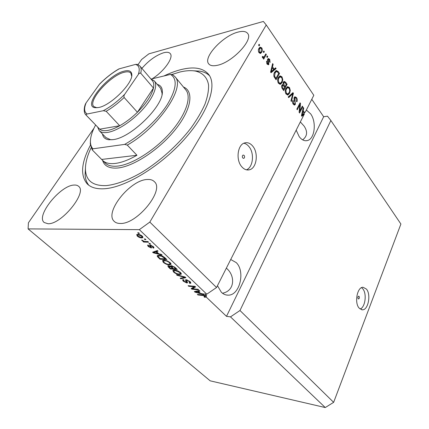 <?xml version="1.0" encoding="UTF-8"?>
<svg xmlns="http://www.w3.org/2000/svg" width="429" height="429" viewBox="0 0 429 429"><rect width="100%" height="100%" fill="white"/><g stroke="black" fill="none" stroke-linecap="round" stroke-linejoin="round"><path stroke-width="0.64" d="M358.167 298.75L358.58 298.97C359.422 298.471 359.593 297.608 359.089 296.385L358.676 296.16C357.829 296.659 357.663 297.522 358.167 298.75M359.121 308.097L362.296 309.818C368.195 310.312 371.278 294.541 366.441 289.098L363.063 287.264C357.25 286.845 354.172 302.794 359.121 308.097M360.183 309.094C365.315 307.137 367.026 293.602 362.789 288.819L361.55 287.65M242.782 157.99L243.747 158.387C244.723 157.749 244.857 156.762 244.16 155.437L243.184 155.041C242.213 155.684 242.079 156.671 242.782 157.99M241.725 166.699C244.037 169.358 246.557 170.404 249.287 169.825C256.617 168.506 258.816 153.196 252.772 146.171C250.364 143.27 247.699 142.181 244.761 142.905C237.596 144.444 235.58 159.904 241.725 166.699M246.402 169.825C253.11 167.466 254.638 153.207 248.949 146.595C247.453 144.755 245.763 143.635 243.881 143.238M217.46 285.703L221.353 292.256C223.38 294.208 225.627 295.168 228.094 295.152C239.741 295.624 245.576 271.412 236.202 262.575L230.716 259.502M222.469 293.227C234.974 290.959 235.301 275.75 226.791 268.554L226.362 268.114M296.182 130.132L299.201 136.642C301.7 139.913 304.402 141.227 307.309 140.573C314.741 139.119 316.79 122.083 310.612 113.824L306.354 110.028M302.654 139.854C307.357 136.202 307.824 131.596 304.054 126.04L300.332 121.933M120.19 223.455C136.937 224.565 164.715 190.24 154.451 181.762C152.804 180.019 150.397 179.263 147.227 179.494C130.164 179.842 103.936 212.553 114.243 221.396C115.653 222.764 117.637 223.45 120.19 223.455M217.487 65.272C232.18 62.425 253.437 39.983 247.726 33.542C246.058 31.29 242.771 30.818 237.87 32.132C222.914 35.805 202.949 57.255 208.639 63.776C210.156 65.755 213.106 66.248 217.487 65.272M152.139 78.818C163.894 71.659 173.965 57.475 170.275 53.641C169.069 52.182 166.817 51.904 163.513 52.794C155.915 55.346 148.713 60.543 141.897 68.383M47.946 223.729C61.293 224.71 87.409 192.557 78.684 186.384C77.611 185.36 76.078 184.92 74.088 185.065C60.462 185.21 35.553 215.932 44.187 222.512L47.946 223.729M90.422 145.19C81.22 162.591 80.153 175.488 87.216 183.875C90.9 187.553 96.573 189.184 104.226 188.76C124.855 187.682 159.39 167.074 183.698 140.047C208.092 113.031 217.39 85.644 208.778 74.587C203.405 68.066 194.299 66.366 181.472 69.487C175.917 70.86 170.05 73.027 163.878 75.997M94.037 128.121L28.411 222.796L28.099 228.898L210.172 380.829L325.257 407.55L333.644 402.338L239.988 310.505L330.872 120.506L327.499 116.184L323.664 116.72L311.781 99.303M333.644 402.338L400.901 224.024L330.872 120.506M325.257 407.55L230.486 316.87L239.988 310.505M205.641 294.702L205.024 295.903L201.979 294.884L197.329 294.396L197.925 294.954L203.625 295.624L204.74 296.241L204.912 296.643L203.963 296.712L204.644 297.281L205.974 297.141L206.553 295.576L205.641 294.702M204.944 296.589L205.427 295.114M206.29 296.09L205.218 296.053M266.253 24.973L313.814 95.286L305.448 111.824L304.654 112.629L303.169 110.516L303.748 108.113L303.287 107.459L301.458 115.674L301.893 116.286L304.408 113.878L216.543 287.516L149.823 222.088L266.253 24.973L263.368 21.45L148.879 53.834L141.618 59.486L138.063 64.613M299.791 111.106L302.348 106.113L302.794 106.746L299.581 113.025L299.104 112.35L299.86 104.751L297.276 109.765L296.825 109.127L300.064 102.842L300.541 103.528L299.791 111.106L299.222 111.191M294.192 97.49L294.943 96.756L296.525 97.63C297.394 99.024 297.511 100.424 296.879 101.829L296.385 101.265L296.101 98.305L295.082 97.699L294.659 98.118L295.409 104.274L294.696 104.987L293.238 104.199C292.433 102.955 292.31 101.689 292.868 100.397L293.372 100.965L293.608 103.443L294.562 104.011L294.964 103.614L295.152 102.772L294.085 99.957L294.192 97.49M288.202 96.949L292.932 92.637L293.404 93.313L291.42 101.491L290.942 100.82L292.809 93.742L288.69 97.63L288.202 96.949M289.495 87.575L290.288 90.439L289.591 93.238L288.031 94.916L286.046 94.042C285.001 91.978 284.985 90.052 285.998 88.261L287.666 86.653L289.495 87.575L288.535 87.752M281.992 76.834L282.802 79.74L282.089 82.561L280.545 84.213L278.448 83.312C277.381 81.204 277.365 79.252 278.405 77.461L280.116 75.863L281.992 76.834L281.049 77.022M274.142 69.128L275.6 67.825L276.104 68.549L271.074 72.748L270.592 72.067L272.635 63.583L273.144 64.312L272.495 66.785L274.142 69.128L273.332 69.3M258.596 45.152L259.127 44.251L259.636 44.986L259.111 45.887L258.596 45.152M258.966 48.332L260.076 47.142L261.749 47.86C262.564 49.474 262.559 50.917 261.733 52.188L260.655 53.335L258.977 52.633C258.156 51.035 258.151 49.603 258.966 48.332M263.299 51.871L263.819 50.971L264.323 51.689L263.803 52.59L263.299 51.871M264.462 56.226L265.83 53.845L266.329 54.558L263.69 59.164L263.181 58.451L263.604 57.711L262.537 57.684L262.205 56.762L262.773 56.371L263.658 57.159L264.462 56.226M266.747 56.8L267.262 55.899L267.76 56.612L267.246 57.513L266.747 56.8M267.712 59.073L268.281 58.505L269.723 59.272L270.066 62.43L269.525 61.808L269.321 59.878L268.522 59.427L268.27 59.674L268.886 64.318L268.404 64.8L267.042 64.066L266.65 61.133L267.197 61.76L267.396 63.379L268.339 63.701L267.712 59.073M274.635 72.174L276.238 70.49L278.169 71.509L279.531 73.461L276.056 79.783L274.056 76.748C273.616 74.941 273.809 73.413 274.635 72.174M283.344 82.186L284.154 81.371L285.714 82.304L287.098 84.288L283.708 90.599L282.298 88.599C281.537 87.505 281.403 86.385 281.901 85.232L282.534 84.61L283.129 84.626L283.344 82.186M205.941 296.777L226.496 316.345L230.486 316.87M203.941 293.892L203.603 294.551L205.024 295.903M203.603 294.551L194.911 292.111L194.326 291.564L199.346 290.503L199.973 291.093L198.412 291.366L200.418 293.275L202.987 293.962L206.778 294.187L139.334 229.649L149.823 222.088M28.099 228.898L139.334 229.649M192.594 288.749L198.069 289.28L198.67 289.854L191.806 289.184L191.168 288.578L194.165 286.77L188.706 286.261L188.1 285.687L194.959 286.325L195.613 286.942L192.594 288.749L193.222 287.553L195.077 286.438M186.277 279.724L190.165 281.681L190.878 283.156L189.816 283.36L189.109 282.77L189.811 282.625L189.302 281.563L186.921 280.319L186.481 280.4L187.564 282.818L186.819 282.963L183.237 281.177L182.545 279.81L183.44 279.622L184.148 280.217L183.548 280.351L184.014 281.226L186.685 282.314L185.553 280.459L185.51 279.874L186.277 279.724M176.48 274.721L185.231 277.064L185.88 277.681L180.818 278.818L180.18 278.212L184.781 277.338L177.134 275.338L176.48 274.721M180.561 272.538L181.274 274.169L179.531 274.571C177.574 274.48 175.574 273.632 173.531 272.018L172.833 270.318L174.614 269.98L177.703 270.747L180.561 272.538M170.265 262.736L171.032 264.43L169.31 264.881C167.358 264.822 165.337 263.969 163.251 262.317L162.521 260.51L164.248 260.162L167.358 260.912L170.265 262.736M158.816 253.78L161.433 254.408L162.13 255.073L153.255 252.81L152.601 252.193L157.341 250.515L158.044 251.179L156.558 251.635L158.816 253.78M137.725 232.759L138.701 232.77L139.409 233.446L138.433 233.435L137.725 232.759M137.854 234.336C139.237 234.272 140.744 234.888 142.374 236.181L142.954 237.661L141.688 237.929C140.315 237.966 138.835 237.355 137.248 236.089L136.669 234.599L137.854 234.336M144.241 238.953L145.222 238.98L145.919 239.639L144.938 239.618L144.241 238.953M145.34 241.479L147.919 241.548L148.611 242.208L143.656 242.069L142.964 241.414L143.747 241.436L142.058 240.637L141.667 240.026L144.208 241.334L145.34 241.479M148.927 243.409L149.909 243.441L150.6 244.096L149.619 244.069L148.927 243.409M150.112 245.029L153.341 246.627L153.952 247.908L153.362 248.118L152.595 247.463L152.965 247.345L152.579 246.557L150.917 245.683L150.622 245.817L151.63 247.839L151.147 247.957L148.23 246.477L147.565 245.211L148.075 245.045L148.852 245.694L148.563 245.79L148.906 246.477L150.547 247.265L149.512 245.163L150.112 245.029M159.079 255.298C160.993 255.293 162.956 256.124 164.977 257.786L166.854 259.566L160.022 259.196L157.346 256.558L157.271 255.641L159.079 255.298M171.439 265.733L175.343 267.653L177.247 269.46L170.404 268.988L168.49 267.181L167.787 265.851L168.495 265.685L170.613 266.436L170.586 265.9L171.439 265.733M216.543 287.516L206.778 294.187M138.781 232.845L138.433 233.435M142.819 236.679L142.417 236.685L141.688 237.929M137.564 235.559L137.248 236.089M137.897 234.77L137.527 234.341M137.966 236.122L140.985 237.264L141.972 237.065L141.645 236.154L138.61 235.006L137.634 235.21L137.966 236.122M138.942 234.443L138.61 235.006M141.876 235.757L141.645 236.154M145.281 239.033L144.938 239.618M144.101 241.307L143.656 242.069M142.315 240.202L142.058 240.637M149.957 243.484L149.619 244.069M153.872 247.227L153.362 248.118M152.804 246.166L152.579 246.557M151.169 245.249L150.917 245.683M150.987 245.19L150.681 245.726M151.555 247.249L151.147 247.957M148.52 245.967L148.23 246.477M150.976 246.402L150.563 247.12M153.861 251.743L153.255 252.81M157.164 250.574L156.558 251.635M155.207 252.869L157.797 253.534L155.979 251.812L153.625 252.531L155.207 252.869M158.065 253.067L157.797 253.534M154.134 251.646L153.625 252.531M156.569 250.788L155.979 251.812M160.344 258.628L160.022 259.196M158.478 255.85L158.038 255.341L157.346 256.558M160.156 258.617L165.39 258.896L161.658 256.252L159.733 255.931L158.29 256.177L158.274 256.719L160.156 258.617M165.653 258.424L165.39 258.896M160.038 255.394L159.733 255.931M161.878 255.866L161.658 256.252M164.511 257.362L164.253 257.818M170.989 263.615L170.179 263.669M169.691 264.194L169.31 264.881M163.546 261.781L163.251 262.317M163.631 260.8L163.197 260.205M164.034 262.36C165.653 263.626 167.197 264.264 168.672 264.269L169.981 264.028L169.46 262.693C167.873 261.438 166.345 260.805 164.886 260.784L163.492 261.052L164.034 262.36M164.066 260.156L163.621 260.955M165.176 260.264L164.886 260.784M169.707 262.253L169.46 262.693M170.699 268.447L170.404 268.988M170.999 265.739L170.613 266.436M171.809 265.996L171.498 265.739M170.554 268.441L172.587 268.575L170.758 266.902L168.779 266.398L170.554 268.441M172.844 268.114L172.587 268.575M169.476 265.9L169.251 266.307M171.402 265.733L170.758 266.902M173.386 268.634L175.799 268.795L173.809 266.983L171.557 266.452L173.386 268.634M176.056 268.329L175.799 268.795M172.345 265.889L172.093 266.345M174.018 266.607L173.809 266.983M174.764 267.138L174.523 267.583M181.22 273.327L180.453 273.37M179.874 273.938L179.531 274.571M173.831 271.477L173.531 272.018M173.949 270.565L173.525 270.007M174.319 272.072C175.901 273.311 177.429 273.943 178.909 273.975L180.255 273.745L179.756 272.485L175.23 270.586L173.804 270.833L174.319 272.072M174.367 269.97L173.949 270.726M175.499 270.088L175.23 270.586M179.992 272.05L179.756 272.485M181.258 278.003L180.818 278.818M184.969 276.995L184.781 277.338M177.343 274.951L177.134 275.338M190.615 282.159L189.816 283.36M190.455 282.153L190.181 281.923M189.527 281.134L189.302 281.563M187.141 279.901L186.921 280.319M187.35 281.966L186.819 282.963M183.532 280.63L183.237 281.177M187.082 281.585L186.722 282.261M185.95 279.719L185.553 280.459M192.964 288.041L192.433 287.993L191.806 289.184M194.428 286.277L194.165 286.77M188.969 285.768L188.706 286.261M195.302 291.355L194.911 292.111M198.804 290.615L198.412 291.366M196.884 292.294L199.421 293.007L197.807 291.473L195.324 291.908L196.884 292.294M199.657 292.551L199.421 293.007M195.651 291.28L195.324 291.908M198.182 290.744L197.807 291.473M205.255 296.085L204.644 297.281M204.939 295.844L204.74 296.241M203.807 295.275L203.625 295.624M198.166 294.487L197.925 294.954M258.649 45.233L259.636 44.986M260.827 48.086L261.749 47.86M261.084 51.684L260.73 52.429L261.733 52.188M260.73 52.429L259.947 53.394M259.77 47.335L260.719 48.069M259.566 48.316L258.601 49.099M258.993 52.66L260.135 52.418M259.373 51.989L260.408 52.354L261.223 51.464L261.358 48.498L260.333 48.123L259.502 49.019L259.373 51.989L258.692 52.156M258.548 49.255L259.502 49.019M263.336 51.925L264.323 51.689M265.299 54.762L266.329 54.558M265.326 54.794L263.208 58.483M262.779 57.904L263.604 57.711M262.285 57.121L263.068 56.939M262.387 57.411L263.503 57.191M266.779 56.837L267.76 56.612M268.903 59.459L269.723 59.272M267.439 59.862L268.27 59.674M267.433 60.414L268.146 60.248M268.098 63.9L267.884 64.538L268.886 64.318M266.425 61.932L267.197 61.76M266.725 63.53L267.396 63.379M267.079 64.125L268.061 63.9M267.932 58.762L268.645 59.395M274.887 68.458L275.102 68.763L276.104 68.549M275.102 68.763L270.796 72.351M272.42 64.473L273.144 64.312M271.83 66.929L272.495 66.785M271.734 67.337L272.056 67.793M272.099 70.849L273.568 69.637L272.243 67.755L271.203 71.745L272.099 70.849M270.645 71.863L271.203 71.745M271.6 67.895L272.243 67.755M277.29 71.691L278.169 71.509M278.566 73.659L279.531 73.461M275.944 78.362L275.552 79.075M275.938 70.64L277 71.482M275.649 71.616L274.421 72.587M275.981 78.357L278.652 73.509L277.826 72.329L276.405 71.461L275.112 72.871L274.565 76.131L275.981 78.357L275.161 78.518M274.367 77.354L275.161 77.193M273.9 76.265L274.565 76.131M274.211 73.059L275.112 72.871M275.155 71.804L276.158 71.595M282.196 79.864L282.802 79.74M281.193 82.556L282.089 82.561M281.092 82.754L279.794 84.288M279.644 76.046L280.936 76.957M279.392 77.032L278.233 77.794M278.491 83.365L280.057 83.312M278.85 82.566L280.378 83.253L281.617 81.875C282.384 80.561 282.373 79.129 281.596 77.574L280.035 76.904L278.871 78.164L278.292 79.88L278.85 82.566L278.099 82.711M277.638 80.008L278.292 79.88M278.003 78.335L278.871 78.164M286.175 84.459L287.098 84.288M284.974 86.572L284.615 87.243M283.558 89.2L283.199 89.876M282.234 84.797L283.129 84.626M283.8 81.58L284.609 82.352M282.722 84.706L283.097 85.387M283.446 82.518L283.14 82.636M283.633 89.189L284.652 87.296L283.322 85.516L282.824 85.387L282.438 85.8L282.861 88.09L283.633 89.189L282.818 89.339M281.655 85.945L282.438 85.8M285.049 86.556L286.234 84.352L284.808 82.448L284.304 82.352L283.816 82.856L284.18 85.323L285.049 86.556L284.239 86.712M283.038 83.006L283.816 82.856M289.698 90.54L290.288 90.439M288.61 93.388L289.591 93.238M288.594 93.415L287.291 94.97M287.248 86.819L288.47 87.72M286.974 87.789L285.918 88.417M286.063 94.064L287.575 94.015M286.438 93.297L287.891 93.956L289.135 92.567C289.881 91.254 289.87 89.838 289.108 88.315L287.628 87.666L286.459 88.942L285.891 90.653L286.438 93.297L285.693 93.425M285.253 90.766L285.891 90.653M285.617 89.098L286.459 88.942M292.251 93.259L293.404 93.313M292.412 93.49L292.326 93.828M288.363 97.174L291.811 93.919L292.809 93.742M295.602 97.785L296.525 97.63M293.935 98.241L294.659 98.118M294.589 104L294.417 104.435L295.409 104.274M294.417 104.435L294.042 104.944M292.616 101.088L293.372 100.965M292.868 103.561L293.608 103.443M293.211 104.156L294.407 104.038M294.605 96.949L295.468 97.715M301.957 106.875L302.794 106.746M299.635 111.127L299.131 112.119M299.013 104.885L299.86 104.751M299.635 103.673L300.541 103.528M299.533 103.877L299.437 104.821M303.593 113.674L303.416 114.023L304.408 113.878M303.416 114.023L301.555 115.809M303.121 108.21L303.748 108.113M302.59 110.602L303.169 110.516M302.477 111.095L302.756 111.481M303.855 112.747L304.654 112.629M302.815 114.414L304.14 113.154L302.944 111.454L302.011 115.326L302.815 114.414M301.523 115.396L302.011 115.326M302.381 111.54L302.944 111.454M226.496 316.345L323.664 116.72M157.261 84.395C160.634 85.291 162.328 87.714 162.344 91.656C163.465 106.07 130.765 138.025 113.036 139.629L108.859 139.763C105.164 139.269 103.046 137.36 102.504 134.03M162.012 94.514L162.087 93.302L160.639 88.374L154.333 80.947C158.124 85.521 153.571 97.378 142.9 109.223C132.261 121.08 117.214 130.893 107.717 132.395C103.732 133.017 100.879 132.411 99.169 130.577L97.64 127.086M91.093 147.812C87.087 156.21 85.21 163.615 85.473 170.04C86.127 180.85 93.061 186.041 106.269 185.601C116.238 184.567 128.598 180.019 141.956 172.265C159.91 161.234 177.987 144.938 190.894 128.148C196.879 119.782 201.571 111.787 204.976 104.161C207.572 96.916 208.767 90.535 208.564 85.012C207.314 77.461 202.697 72.764 195.506 71.085C191.002 70.286 185.773 70.603 179.821 72.04L171.493 74.603M88.819 185.253C86.567 182.438 85.328 178.898 85.108 174.641L85.435 168.361M95.629 125C91.956 131.762 90.229 137.564 90.439 142.412L90.305 144.021L92.246 149.903L102.472 160.264C105.073 162.966 109.197 164.039 114.854 163.487C121.187 162.773 128.55 160.033 136.948 155.266L127.274 145.088C158.58 127.504 185.789 87.023 175.08 76.829L185.65 89.704M90.305 144.021L90.428 140.653M90.439 142.412C90.594 145.05 91.415 147.185 92.9 148.815L124.651 144.391C140.562 135.526 157.92 119.31 167.321 104.574C176.587 88.98 177.649 78.925 170.506 74.399L173.037 74.936L175.08 76.829M151.34 79.011L170.506 74.399M92.246 149.903L92.9 148.815M124.651 144.391L127.274 145.088M193.093 70.764L200.161 71.182C204.022 71.89 207.159 73.423 209.572 75.777M105.942 137.58L110.537 139.672L112.114 139.747M101.764 159.422L136.948 155.266M124.131 71.134C128.941 69.932 131.505 71.064 131.81 74.528C133.065 83.247 110.596 105.631 98.568 107.523L94.959 107.706C82.277 106.172 107.829 74.7 124.131 71.134M131.682 76.239L130.872 73.155C129.638 71.74 127.434 71.445 124.249 72.265C110.409 75.306 87.521 100.794 93.779 106.542L96.89 107.776M86.036 115.069L99.71 129.188C101.405 130.609 104.006 131.038 107.507 130.475C111.047 129.869 115.117 128.287 119.712 125.735C125.804 122.292 131.708 117.798 137.425 112.253L153.469 88.047C154.129 84.883 153.802 82.481 152.488 80.829L152.306 80.614M124.85 94.107C124.019 95.045 123.777 96.171 124.126 97.485L137.425 112.253C146.364 103.282 151.71 95.211 153.469 88.047L140.75 73.209C139.725 72.925 138.916 73.343 138.326 74.474C140.122 68.871 139.189 65.514 135.526 64.404L119.267 68.817C112.36 72.742 105.738 77.917 99.389 84.336L86.122 102.842C83.821 108.51 84.197 112.226 87.248 114.001L103.298 110.714C110.709 106.735 117.895 101.196 124.85 94.107L138.326 74.474M87.248 114.001C86.32 114.055 86.009 114.495 86.315 115.315L99.71 129.188L119.712 125.735L106.183 111.293L103.298 110.714M150.82 78.872L154.333 80.947M135.526 64.404L137.591 64.398L140.004 66.157C141.254 67.734 141.5 70.083 140.75 73.209M99.389 84.336L99.818 83.8C105.866 77.767 112.173 72.833 118.736 69.01L119.267 68.817M86.315 115.315L85.87 114.892C83.253 112.489 84.24 106.639 85.505 103.888L86.122 102.842M150.793 245.168L150.08 246.402M155.212 251.265L154.654 252.241M158.51 257.03L158.237 257.507M168.779 266.661L168.49 267.181M171.723 267.015L171.455 267.503M183.628 276.635L183.43 277M186.551 280.818L186.234 281.408M196.761 291.044L196.402 291.741M202.847 295.013L202.622 295.452M267.707 61.347L268.474 61.17M271.048 70.19L271.664 70.056M284.835 82.47L285.714 82.304M282.062 88.24L282.861 88.09M283.29 85.489L284.18 85.323M291.098 94.632L292.095 94.455M294.498 100.971L295.131 100.869M301.887 113.765L302.424 113.685M102.767 160.553L105.035 162.827C107.658 165.551 111.797 166.65 117.455 166.12C131.58 164.79 154.156 150.804 169.884 133.097C185.671 115.401 191.865 97.378 185.955 90.074L185.634 89.682M183.451 87.028C194.096 91.077 191.607 109.164 175.547 129.301C159.609 149.437 133.478 166.645 117.664 168.012C109.363 168.656 104.333 166.103 102.569 160.36M139.763 65.884L152.488 80.829M124.126 97.485C118.291 103.116 112.312 107.717 106.183 111.293M361.652 309.754L362.296 309.818M247.377 169.981L249.287 169.825M226.126 294.954L228.094 295.152M305.689 140.755L307.309 140.573M87.65 184.293L87.216 183.875M137.634 235.21L138.149 234.347M142.053 236.931L142.449 236.256M153.014 247.254L153.368 246.648M150.659 245.742L150.981 245.184M150.574 247.217L151.013 246.45M158.29 256.177L158.789 255.293M170.935 264.543L171.112 264.221M163.492 261.052L163.996 260.151M170.082 263.846L170.538 263.015M168.779 266.398L169.112 265.792M171.557 266.452L171.922 265.792M181.21 274.238L181.37 273.943M173.804 270.833L174.276 269.964M180.346 273.579L180.786 272.764M189.87 282.518L190.262 281.773M186.481 280.4L186.797 279.81M183.548 280.351L183.784 279.906M260.655 53.335L260.28 53.427M260.333 48.123L259.331 48.375M263.293 57.877L262.961 57.953M268.522 59.427L267.519 59.652M276.405 71.461L275.402 71.67M280.545 84.213L280.062 84.304M280.035 76.904L279.032 77.107M282.824 85.387L281.821 85.575M284.304 82.352L283.301 82.545M288.031 94.916L287.569 94.997M287.628 87.666L286.631 87.848M295.082 97.699L294.085 97.866M294.696 104.987L294.428 105.03M162.087 93.302L162.344 91.656M85.473 170.04L85.108 174.641M195.506 71.085L200.161 71.182M110.537 139.672L108.859 139.763M131.687 75.584L131.81 74.528M99.351 130.77L106.129 137.773M96.026 107.684L94.959 107.706"/></g></svg>
